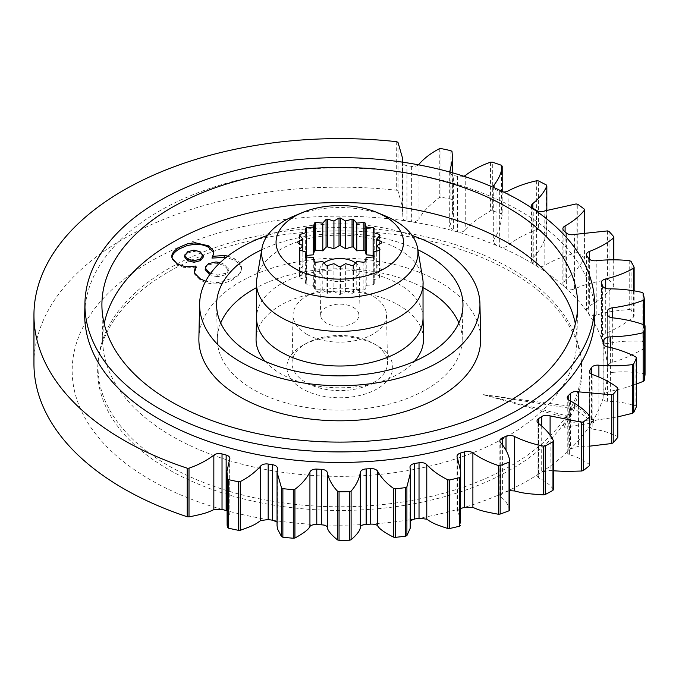 <?xml version="1.0" encoding="UTF-8"?>
<svg xmlns="http://www.w3.org/2000/svg" width="679" height="679" viewBox="0 0 679 679"><rect width="100%" height="100%" fill="white"/><g stroke="black" fill="none" stroke-linecap="round" stroke-linejoin="round"><path stroke-width="0.51" stroke-dasharray="3.4 2.55" d="M222.025 509.403A267.602 154.498 180 0 1 88.839 317.008A267.602 154.498 180 0 1 406.95 221.116A267.602 154.498 180 0 1 411.372 221.804A267.602 154.498 180 0 1 453.402 230.792A267.602 154.498 180 0 1 457.536 231.929A267.602 154.498 180 0 1 495.993 245.229A267.602 154.498 180 0 1 499.685 246.791A267.602 154.498 180 0 1 533.253 263.936A267.602 154.498 180 0 1 536.385 265.862A267.602 154.498 180 0 1 563.926 286.275A267.602 154.498 180 0 1 566.396 288.499A267.602 154.498 180 0 1 586.97 311.491A267.602 154.498 180 0 1 588.685 313.944A267.602 154.498 180 0 1 601.594 338.728A267.602 154.498 180 0 1 602.502 341.316A267.602 154.498 180 0 1 607.306 367.042A267.602 154.498 180 0 1 607.374 369.69A267.602 154.498 180 0 1 603.903 395.484A267.602 154.498 180 0 1 603.13 398.089A267.602 154.498 180 0 1 591.502 423.085A267.602 154.498 180 0 1 589.915 425.563A267.602 154.498 180 0 1 570.538 448.895A267.602 154.498 180 0 1 568.187 451.162A267.602 154.498 180 0 1 541.706 472.041A267.602 154.498 180 0 1 538.676 474.027A267.602 154.498 180 0 1 506.008 491.74A267.602 154.498 180 0 1 502.392 493.361A267.602 154.498 180 0 1 464.64 507.315M460.693 508.495A267.602 154.498 180 0 1 460.574 508.529A267.602 154.498 180 0 1 419.028 518.23M414.64 518.994A267.602 154.498 180 0 1 370.709 524.129M366.159 524.409A267.602 154.498 180 0 1 321.345 524.799M316.779 524.595A267.602 154.498 180 0 1 272.602 520.216M268.18 519.528A267.602 154.498 180 0 1 226.149 510.54C229.222 511.499 230.368 512.653 229.578 513.995L227.821 516.991L226.939 522.321M574.392 408.648L574.392 405.185A242.114 139.781 180 0 1 563.655 423.891A242.114 139.781 180 0 1 168.579 469.512A242.114 139.781 180 0 1 98.124 362.017A242.114 139.781 180 0 1 339.78 230.885A242.114 139.781 180 0 1 581.428 362.017A242.114 139.781 180 0 1 574.392 405.185L593.658 419.249L563.655 423.891L563.655 427.363A242.114 139.781 0 0 0 574.392 408.648L593.658 422.72L563.655 427.363M265.149 361.355A83.712 48.328 0 0 0 280.58 373.628A83.712 48.328 0 0 0 414.402 361.355M423.484 338.855A83.712 48.328 0 0 0 339.78 291.121A83.712 48.328 0 0 0 256.068 338.855M423.034 317.95A83.254 48.065 0 0 0 423.025 317.356A83.254 48.065 0 0 0 398.649 283.966A83.254 48.065 0 0 0 308.393 273.433A83.254 48.065 0 0 0 256.535 317.356A83.254 48.065 0 0 0 256.526 317.95M503.555 192.038A6.459 3.726 180 0 1 499.685 191.3A267.602 154.498 0 0 0 495.993 189.738A6.459 3.726 180 0 1 493.404 187.37M463.833 176.243A6.459 3.726 180 0 1 457.536 176.438A267.602 154.498 0 0 0 453.402 175.301A6.459 3.726 180 0 1 449.693 172.016M418.442 164.819A6.459 3.726 180 0 1 411.372 166.313A267.602 154.498 0 0 0 406.95 165.625A6.459 3.726 180 0 1 402.121 162.103M594.838 313.358A255.075 147.267 0 0 0 339.78 167.908A255.075 147.267 0 0 0 84.722 313.358M396.689 141.69L396.689 190.247A305.83 176.565 0 0 0 33.95 363.732M229.867 458.427L229.867 513.231L229.578 459.53M277.049 522.032L277.049 525.682M410.617 525.232L410.057 522.092L410.057 467.619M410.617 520.572L410.057 522.092M460.693 521.905L459.725 515.87L457.383 512.034L457.383 457.57M460.574 468.535L460.574 508.529L457.035 511.202L457.383 512.034M509.802 510.014C507.773 503.674 504.743 499.379 500.695 497.138L500.695 442.666M502.392 444.55L502.392 493.361L499.863 495.857L500.695 497.138M553.41 489.491C550.066 484.73 545.11 480.868 538.532 477.897L538.532 423.424M506.008 450.143L506.008 491.74L509.802 490.705M538.676 423.526L538.676 474.027L537.021 476.208L538.532 477.897M541.706 425.843L541.706 472.041L550.1 470.343L553.41 470.793M589.745 464.691C582.327 459.369 575.605 456.127 569.605 454.964L569.605 400.5M568.187 399.558L568.187 451.162L567.237 452.927L569.605 454.964M570.538 400.95L570.538 448.895L578.567 446.315L589.745 446.145M617.567 387.734L617.567 436.453C604.981 431.089 602.341 430.571 592.843 429.128L592.843 374.664M617.567 436.453L617.788 437.31M589.915 372.72L589.491 426.811L592.843 429.128M591.502 374.095L591.502 423.085C592.971 421.167 595.441 420.029 598.903 419.681L617.788 416.881M635.934 357.027L635.934 405.753C620.835 401.866 617.907 401.645 607.467 401.272L607.467 346.799M635.934 405.753L636.469 406.56M607.467 401.272C604.225 401.128 602.782 400.067 603.13 398.089L603.02 343.26M603.903 345.136L603.903 395.484C604.751 393.447 606.924 392.063 610.421 391.333L625.215 387.768L636.469 383.983M644.21 324.893L644.21 373.62C627.116 371.455 623.993 371.566 612.976 372.338L612.976 317.865M644.21 373.62L645.05 374.358M607.374 314.199L607.374 369.69C607.68 371.668 609.547 372.55 612.976 372.338M643.573 324.681L643.573 348.947C627.006 357.646 623.712 358.809 612.713 362.255C609.309 363.35 607.501 364.946 607.306 367.042L607.298 311.466M644.363 325.063L644.363 347.86A305.83 176.565 0 0 0 643.234 341.792L643.234 293.235M642.122 292.437L642.122 341.155C623.619 340.9 620.411 341.342 609.182 343.302L609.182 288.838M644.363 347.86L643.573 348.947M642.122 341.155L643.234 341.792M602.502 285.825L602.502 341.316C603.453 343.226 605.676 343.888 609.182 343.302M633.643 290.867L633.643 316.974C624.96 323.696 615.649 329.179 605.719 333.423C602.519 334.874 601.144 336.64 601.594 338.728L601.458 282.464M634.127 290.952L634.127 315.811A305.83 176.565 0 0 0 631.088 309.972L631.088 261.415M629.73 260.744L629.73 309.471C610.455 311.228 607.264 312.017 596.213 315.175L596.213 260.711M634.127 315.811L633.643 316.974M629.73 309.471L631.088 309.972M588.685 258.453L588.685 313.944C590.246 315.718 592.759 316.134 596.213 315.175M613.697 259.836L613.697 286.597C601.73 298.378 599.022 300.186 589.661 305.83L586.478 309.972L586.97 311.491L586.97 256M613.867 259.845L613.867 285.401A305.83 176.565 0 0 0 609.012 279.986L609.012 231.429M607.476 230.911L607.476 279.638C588.073 283.466 585.009 284.594 574.51 288.898L574.51 234.433M613.867 285.401L613.697 286.597M607.476 279.638L609.012 279.986M566.396 233.016L566.396 288.499C568.51 290.086 571.217 290.213 574.51 288.898M584.432 232.498L584.432 258.852C575.419 271.753 573.144 273.832 565.098 280.41L562.883 284.043L563.926 286.275L563.926 230.784M584.271 209.107L584.271 257.664A305.83 176.565 0 0 0 577.778 252.843L577.778 204.294M576.098 203.946L576.098 252.673C557.23 258.546 554.404 259.989 544.813 265.37L544.813 210.906M584.271 257.664L584.432 258.852M576.098 252.673L577.778 252.843M536.385 210.371L536.385 265.862C538.99 267.187 541.8 267.025 544.813 265.37M546.833 210.134L546.833 234.688C541.087 248.378 539.321 250.67 532.862 258.02L531.462 261.025L533.253 263.936L533.253 208.445M546.349 184.977L546.349 233.525A305.83 176.565 0 0 0 538.43 229.485L538.43 180.928M536.673 180.775L536.673 229.494C518.985 237.327 516.49 239.05 508.138 245.391L508.138 190.926M546.349 233.525L546.833 234.688M536.673 229.494L538.43 229.485M499.685 191.3L499.685 246.791C502.681 247.818 505.499 247.351 508.138 245.391M502.188 191.376L502.188 214.92C499.888 229.044 498.7 231.497 494.049 239.441L493.302 241.707L495.993 245.229L495.993 189.738M501.391 165.277L501.391 213.834A305.83 176.565 0 0 0 492.326 210.694L492.326 162.145M490.544 162.171L490.544 210.897C474.638 220.531 472.559 222.5 465.726 229.646L465.726 175.182M501.391 213.834L502.188 214.92M490.544 210.897L492.326 210.694M457.536 176.438L457.536 231.929C460.829 232.625 463.553 231.862 465.726 229.646M452.01 151.502L452.01 200.229L452.562 212.493L451.73 219.512L449.693 226.727L453.402 230.792L453.402 175.301M450.932 150.687L450.932 199.236A305.83 176.565 0 0 0 441.019 197.122L441.019 148.565M439.279 148.786L439.279 197.504C425.699 208.716 424.103 210.88 419.019 218.672L419.019 164.208M450.932 199.236L452.01 200.229M439.279 197.504L441.019 197.122M411.372 166.313L411.372 221.804C414.852 222.135 417.398 221.091 419.019 218.672M398.004 142.386L398.004 191.113L401.909 204.837L402.486 210.167L402.163 216.058C402.01 218.706 403.606 220.395 406.95 221.116L406.95 165.625M396.689 190.247L398.004 191.113M402.121 162.018L402.121 216.618L402.163 162.111M210.634 273.306L217.789 275.071L225.453 273.323L228.331 268.663L228.687 270.446L224.163 265.413L215.973 263.155L208.232 264.937L205.134 268.298M217.789 275.071L217.781 276.633L225.666 274.834L228.687 270.446L228.39 269.062L223.951 264.148L220.183 262.561M423.034 287.616A122.441 70.692 0 0 0 256.526 287.616M220.709 322.992A122.441 70.692 0 0 0 217.348 340.323A122.441 70.692 0 0 0 339.78 410.141A122.441 70.692 0 0 0 462.204 340.323A122.441 70.692 0 0 0 458.851 322.992M104.21 323.807A237.124 136.903 0 0 0 102.673 341.147A237.124 136.903 0 0 0 339.78 476.352A237.124 136.903 0 0 0 576.887 341.147A237.124 136.903 0 0 0 575.351 323.807M227.796 256.093L234.34 258.648C239.161 261.44 241.554 264.615 241.52 268.154L241.351 269.58C240.697 272.559 238.159 275.334 233.729 277.898L218.044 282.625L205.661 281.233M480.681 338.448A140.909 81.353 0 0 0 339.78 258.096A140.909 81.353 0 0 0 198.879 338.448M306.738 334.255A46.724 26.973 180 0 1 293.056 314.844A46.724 26.973 180 0 1 339.78 288.202A46.724 26.973 180 0 1 386.495 314.844A46.724 26.973 180 0 1 357.926 340.035A46.724 26.973 180 0 1 306.738 334.255M353.292 307.375A19.114 11.034 180 0 1 358.894 315.311A19.114 11.034 180 0 1 339.78 326.209A19.114 11.034 180 0 1 320.666 315.311A19.114 11.034 180 0 1 332.354 305.007A19.114 11.034 180 0 1 353.292 307.375M412.051 235.435A140.171 80.928 0 0 0 267.501 235.435M261.712 249.762A123.179 71.117 180 0 1 417.848 249.762M571.786 406.407A241.741 139.568 0 0 0 581.054 358.563A241.741 139.568 0 0 0 339.78 227.635A241.741 139.568 0 0 0 98.497 358.563A241.741 139.568 0 0 0 168.842 465.887A241.741 139.568 0 0 0 566.413 415.769L483.431 394.66L571.786 406.407L571.981 408.563L566.642 417.857L483.397 394.72M377.21 388.812A52.937 30.563 180 0 1 302.019 388.617A52.937 30.563 180 0 1 303.021 345.212A52.937 30.563 180 0 1 376.539 345.212A52.937 30.563 180 0 1 377.21 388.812M566.413 415.769L566.642 417.857M422.711 278.611A83.322 48.107 0 0 0 398.692 249.252A83.322 48.107 0 0 0 311.661 237.981A83.322 48.107 0 0 0 256.849 278.611M385.57 216.066A78.187 45.137 0 0 0 293.99 216.066M306.441 255.448L305.321 256.178L306.441 260.286L306.441 252.147M306.204 231.675L306.204 255.465M305.321 228.433L305.321 256.178M306.441 260.286L300.025 262.17L299.558 263.002L302.826 266.711L302.826 245.722M300.025 235.791L300.025 262.17M299.558 235.257L299.558 263.002M302.826 266.711L297.733 269.656L297.733 270.531L302.826 273.467L302.826 251.086M297.733 270.531L297.733 269.656M302.826 273.467L299.558 277.176L300.025 278.008L306.441 279.892L306.441 256.985M299.558 249.431L299.558 277.176M300.025 250.262L300.025 278.008M306.441 279.892L305.321 284.009L306.204 284.713L313.325 285.358L313.325 257.621M305.321 256.263L305.321 284.009M306.204 256.968L306.204 284.713M313.325 285.358L314.453 289.475L315.676 289.984L322.797 289.33L322.797 261.585M314.453 261.729L314.453 289.475M315.676 262.238L315.676 289.984M322.797 289.33L326.064 293.039L327.507 293.311L333.924 291.418L333.924 263.681M326.064 265.294L326.064 293.039M327.507 265.565L327.507 293.311M333.924 291.418L339.025 294.363L340.535 294.363L345.628 291.418L345.628 263.681M339.025 266.618L339.025 294.363M340.535 266.618L340.535 294.363M345.628 291.418L352.053 293.311L353.487 293.039L356.764 289.33L356.764 261.585M352.053 265.565L352.053 293.311M353.487 265.294L353.487 293.039M356.764 289.33L363.876 289.984L365.098 289.475L366.227 285.358L366.227 257.621M363.876 262.238L363.876 289.984M365.098 261.729L365.098 289.475M366.227 285.358L373.348 284.713L374.239 284.009L373.111 279.892L373.111 256.985M373.348 256.968L373.348 284.713M374.239 256.263L374.239 284.009M373.111 279.892L379.527 278.008L379.994 277.176L376.726 273.467L376.726 251.086M379.527 250.262L379.527 278.008M379.994 249.431L379.994 277.176M376.726 273.467L381.819 270.531L381.819 269.656L376.726 266.711L376.726 245.722M381.819 269.656L381.819 270.531M376.726 266.711L379.994 263.002L379.527 262.17L373.111 260.286L373.111 252.147M379.994 235.257L379.994 263.002M379.527 235.791L379.527 262.17M373.111 260.286L374.239 256.178L373.111 255.448M374.239 228.433L374.239 256.178M373.348 231.675L373.348 255.465M355.575 262.934A20.081 11.594 180 0 1 359.853 270.234A20.081 11.594 180 0 1 339.78 281.683A20.081 11.594 180 0 1 319.699 270.234A20.081 11.594 180 0 1 323.985 262.934M373.543 382.532A47.751 27.567 180 0 1 306.017 382.532A47.751 27.567 180 0 1 292.038 362.696A47.751 27.567 180 0 1 306.619 343.201A47.751 27.567 180 0 1 372.932 343.201A47.751 27.567 180 0 1 387.522 362.696A47.751 27.567 180 0 1 373.543 382.532M196.256 267.127L185.554 267.967L177.609 265.37L172.22 259.242L172.093 257.536M194.338 272.627L194.814 274.443L200.458 280.087C205.304 282.973 211.152 284.221 218.01 283.839C224.393 283.211 229.561 281.658 233.517 279.162L239.195 274.63L240.663 272.211L241.215 269.546C241.104 265.854 238.736 262.722 234.128 260.159L226.209 257.341M211.967 258.071L213.376 255.202M187.71 251.739L187.497 253.004L184.569 256.204M187.497 253.004L193.905 251.366L200.347 253.029L203.377 256.297M217.781 276.633L213.724 276.047L209.786 274.494M593.658 419.249L593.658 422.72M483.431 394.66L571.981 408.563M277.397 468.765L277.397 523.229M550.1 435.383L550.1 470.343M578.567 405.872L578.567 446.315M598.903 376.904L598.903 419.681M603.13 398.089L603.13 343.922M610.421 347.419L610.421 391.333M612.713 317.84L612.713 362.255M607.306 311.551L607.306 367.042M605.719 288.38L605.719 333.423M601.594 283.236L601.594 338.728M589.661 259.42L589.661 305.83M565.098 231.828L565.098 280.41M532.862 208.181L532.862 258.02M494.049 187.65L494.049 239.441M449.982 172.101L449.982 225.292M194.525 273.102L194.814 274.443M200.246 278.823L200.458 280.087M218.044 282.625L218.01 283.839M233.729 277.898L233.517 279.162M241.52 268.154L241.215 269.546M234.34 258.648L234.128 260.159M177.397 264.106L177.609 265.37M185.486 266.754L185.554 267.967M193.905 250.144L193.905 251.366M200.135 251.756L200.347 253.029M208.445 263.673L208.232 264.937M215.964 261.941L215.973 263.155M223.951 264.148L224.163 265.413M225.453 273.323L225.666 274.834M277.439 468.332L277.439 522.932M409.989 521.718L409.989 467.084M457.035 511.202L457.035 456.364M499.863 495.857L499.863 440.832M537.021 476.208L537.021 421.022M567.237 452.927L567.237 397.614M589.491 426.811L589.491 371.396M586.478 254.574L586.478 309.972M562.883 228.747L562.883 284.043M531.462 205.873L531.462 261.025M493.302 186.708L493.302 241.707M452.613 172.839L452.613 209.675M449.693 171.923L449.693 226.727M402.511 162.162L402.511 211.398M98.497 358.563L98.124 362.017M581.054 358.563L581.428 362.017M462.204 340.323L462.951 305.652M217.348 340.323L216.609 305.652M576.887 341.147L577.625 306.467M102.673 341.147L101.926 306.467M358.894 315.311L359.853 270.234M320.666 315.311L319.699 270.234M293.056 314.844L292.038 362.696M386.495 314.844L387.522 362.696M306.619 343.201L303.021 345.212M372.932 343.201L376.539 345.212M194.152 271.94L194.449 273.306M241.351 269.588L241.053 270.955M213.69 253.759L213.393 255.126M171.923 257.884L172.22 259.259"/><path stroke-width="1.02" d="M226.149 455.049L226.149 510.54A267.602 154.498 180 0 1 222.025 509.403L213.834 509.64L213.834 455.168A6.459 3.726 180 0 1 222.025 453.911A267.602 154.498 0 0 0 226.149 455.049A6.459 3.726 180 0 1 229.867 458.427A6.459 3.726 180 0 1 229.578 459.53L226.939 471.498L227.55 478.848L228.619 479.671A305.83 176.565 0 0 0 238.533 481.784L240.273 481.572C248.446 477.362 255.194 472.219 260.532 466.15A6.459 3.726 180 0 1 268.18 464.037A267.602 154.498 0 0 0 272.602 464.725A6.459 3.726 180 0 1 277.439 468.332A6.459 3.726 180 0 1 277.397 468.765L277.049 472.321L281.547 487.963L282.871 488.659A305.83 176.565 0 0 0 293.286 489.695L294.924 489.287C301.612 484.288 306.619 478.525 309.93 471.981A6.459 3.726 180 0 1 316.779 469.104A267.602 154.498 0 0 0 321.345 469.308A6.459 3.726 180 0 1 327.337 472.762C328.865 479.518 332.26 485.663 337.531 491.206L339.05 491.74A305.83 176.565 0 0 0 349.617 491.655L351.102 491.087C356.093 485.46 359.166 479.255 360.345 472.482A6.459 3.726 180 0 1 366.159 468.917A267.602 154.498 0 0 0 370.709 468.637A6.459 3.726 180 0 1 377.702 471.404C381.352 477.88 386.648 483.558 393.599 488.439L395.254 488.812A305.83 176.565 0 0 0 405.618 487.607L406.899 486.885L410.617 472.177L410.057 467.619A6.459 3.726 180 0 1 409.989 467.084A6.459 3.726 180 0 1 414.64 463.502A267.602 154.498 0 0 0 419.028 462.747A6.459 3.726 180 0 1 426.777 464.716C432.43 470.7 439.44 475.716 447.826 479.781L449.574 479.968A305.83 176.565 0 0 0 459.369 477.685L460.404 476.845L460.693 471.735L457.383 457.57A6.459 3.726 180 0 1 457.035 456.364A6.459 3.726 180 0 1 460.574 453.037A267.602 154.498 0 0 0 464.64 451.824A6.459 3.726 180 0 1 472.89 452.944C480.35 458.223 488.838 462.416 498.378 465.514L500.16 465.514A305.83 176.565 0 0 0 509.055 462.229L509.802 461.296C508.911 454.998 505.88 448.785 500.695 442.666A6.459 3.726 180 0 1 499.863 440.832A6.459 3.726 180 0 1 502.392 437.87A267.602 154.498 0 0 0 506.008 436.249A6.459 3.726 180 0 1 514.47 436.478C523.484 440.875 533.159 444.091 543.523 446.128L545.271 445.942A305.83 176.565 0 0 0 552.978 441.766L553.41 440.773C550.533 434.67 545.577 428.89 538.532 423.424A6.459 3.726 180 0 1 537.021 421.022A6.459 3.726 180 0 1 538.676 418.536A267.602 154.498 0 0 0 541.706 416.558A6.459 3.726 180 0 1 550.1 415.879L581.733 422.287L583.397 421.914A305.83 176.565 0 0 0 589.635 416.991L589.745 415.964C584.975 410.277 578.262 405.125 569.605 400.5A6.459 3.726 180 0 1 567.237 397.614A6.459 3.726 180 0 1 568.187 395.67A267.602 154.498 0 0 0 570.538 393.404A6.459 3.726 180 0 1 578.567 391.851L611.703 394.796L613.222 394.253A305.83 176.565 0 0 0 617.788 388.753L617.567 387.734C611.066 382.65 602.825 378.288 592.843 374.664A6.459 3.726 180 0 1 589.491 371.396A6.459 3.726 180 0 1 589.915 370.072A267.602 154.498 0 0 0 591.502 367.594A6.459 3.726 180 0 1 598.903 365.209C610.574 366.21 621.743 366.006 632.412 364.589L633.728 363.902A305.83 176.565 0 0 0 636.469 358.011L635.934 357.027C627.922 352.715 618.433 349.312 607.467 346.799A6.459 3.726 180 0 1 603.02 343.26A6.459 3.726 180 0 1 603.13 342.598A267.602 154.498 0 0 0 603.903 339.992A6.459 3.726 180 0 1 610.421 336.869C622.21 336.614 633.125 335.231 643.157 332.71L644.235 331.887A305.83 176.565 0 0 0 645.05 325.801L644.21 324.893C634.967 321.507 624.553 319.164 612.976 317.865A6.459 3.726 180 0 1 607.374 314.199A267.602 154.498 0 0 0 607.306 311.551A6.459 3.726 180 0 1 607.298 311.466A6.459 3.726 180 0 1 612.713 307.791C624.222 306.288 634.509 303.768 643.573 300.22L644.363 299.303A305.83 176.565 0 0 0 643.234 293.235L642.122 292.437C631.954 290.086 620.979 288.889 609.182 288.838A6.459 3.726 180 0 1 602.502 285.825A267.602 154.498 0 0 0 601.594 283.236A6.459 3.726 180 0 1 601.458 282.464A6.459 3.726 180 0 1 605.719 278.959C616.549 276.26 625.86 272.695 633.643 268.247L634.127 267.263A305.83 176.565 0 0 0 631.088 261.415L629.73 260.744C618.993 259.514 607.824 259.505 596.213 260.711A6.459 3.726 180 0 1 588.685 258.453A267.602 154.498 0 0 0 586.97 256A6.459 3.726 180 0 1 586.478 254.574A6.459 3.726 180 0 1 589.661 251.366C599.455 247.563 607.467 243.065 613.697 237.871L613.867 236.852A305.83 176.565 0 0 0 609.012 231.429L607.476 230.911L574.51 234.433A6.459 3.726 180 0 1 566.396 233.016A267.602 154.498 0 0 0 563.926 230.784A6.459 3.726 180 0 1 562.883 228.747A6.459 3.726 180 0 1 565.098 225.937C573.517 221.167 579.959 215.897 584.432 210.134L584.271 209.107A305.83 176.565 0 0 0 577.778 204.294L576.098 203.946L544.813 210.906A6.459 3.726 180 0 1 536.385 210.371A267.602 154.498 0 0 0 533.253 208.445A6.459 3.726 180 0 1 531.462 205.873A6.459 3.726 180 0 1 532.862 203.556C539.61 197.971 544.269 192.106 546.833 185.961L546.349 184.977A305.83 176.565 0 0 0 538.43 180.928L536.673 180.775C526.42 182.99 516.914 186.377 508.138 190.926A6.459 3.726 180 0 1 503.555 192.038M464.64 451.824L464.64 507.315A267.602 154.498 180 0 1 460.693 508.495M419.028 462.747L419.028 518.23A267.602 154.498 180 0 1 414.64 518.994L410.617 520.572M370.709 468.637L370.709 524.129A267.602 154.498 180 0 1 366.159 524.409C362.679 524.723 360.736 525.563 360.345 526.946L360.345 472.482M321.345 469.308L321.345 524.799A267.602 154.498 180 0 1 316.779 524.595C313.24 524.528 310.957 525.147 309.93 526.454L309.93 471.981M272.602 464.725L272.602 520.216A267.602 154.498 180 0 1 268.18 519.528L260.532 520.615L260.532 466.15M414.402 361.355A83.712 48.328 0 0 0 423.484 338.855L423.034 317.653M256.526 317.653L256.068 338.855A83.712 48.328 0 0 0 265.149 361.355M256.526 283.27L256.526 317.95A83.254 48.065 0 0 0 280.911 351.934A83.254 48.065 0 0 0 371.634 362.357A83.254 48.065 0 0 0 423.034 317.95L423.034 283.27M213.834 455.168C206.654 460.574 198.378 464.911 189.008 468.179L187.226 468.213A305.83 176.565 180 0 1 33.95 315.175A305.83 176.565 180 0 1 396.689 141.69L398.004 142.386L402.511 158.037L402.511 162.162M493.404 187.37A6.459 3.726 180 0 1 493.302 186.708A6.459 3.726 180 0 1 494.049 184.977C498.912 178.764 501.62 172.508 502.188 166.202L501.391 165.277A305.83 176.565 0 0 0 492.326 162.145L490.544 162.171C481.173 165.438 472.898 169.775 465.726 175.182A6.459 3.726 180 0 1 463.833 176.243M449.693 172.016A6.459 3.726 180 0 1 449.693 171.923A6.459 3.726 180 0 1 449.982 170.819L452.613 158.852L452.01 151.502L450.932 150.687A305.83 176.565 0 0 0 441.019 148.565L439.279 148.786C431.114 152.987 424.358 158.131 419.019 164.208A6.459 3.726 180 0 1 418.442 164.819M402.121 162.103A6.459 3.726 180 0 1 402.121 162.018A6.459 3.726 180 0 1 402.163 161.594L402.511 158.037M84.943 302.953L84.722 313.358A255.075 147.267 0 0 0 159.412 419.308A255.075 147.267 0 0 0 438.846 450.881A255.075 147.267 0 0 0 594.838 313.358L594.617 302.953A254.854 147.139 0 0 0 339.78 157.63A254.854 147.139 0 0 0 84.943 302.953A254.854 147.139 0 0 0 159.565 408.817A254.854 147.139 0 0 0 438.761 440.357A254.854 147.139 0 0 0 594.617 302.953M187.226 468.213L187.226 516.761A305.83 176.565 0 0 1 33.95 363.732L33.95 315.175M189.008 468.179L189.008 516.906C204.914 513.638 206.993 512.772 213.834 509.64M189.008 516.906L187.226 516.761M227.55 478.848L227.55 527.575L227.134 525.249L226.939 471.498M228.619 479.671L228.619 528.22A305.83 176.565 0 0 0 238.533 530.341L238.533 481.784M240.273 481.572L240.273 530.291C253.853 525.444 255.448 524.383 260.532 520.615M228.619 528.22L227.55 527.575M240.273 530.291L238.533 530.341M226.149 510.54L226.939 510.786M281.547 487.963L281.547 536.69L277.652 529.204L277.049 525.682L277.049 472.321M282.871 488.659L282.871 537.216A305.83 176.565 0 0 0 293.286 538.243L293.286 489.695M294.924 489.287L294.924 538.014C303.742 533.193 308.75 529.34 309.93 526.454M282.871 537.216L281.547 536.69M294.924 538.014L293.286 538.243M272.602 520.216L277.049 522.032M337.531 491.206L337.531 539.924C330.826 534.458 327.422 530.231 327.337 527.235C326.845 525.86 324.842 525.045 321.345 524.799M339.05 491.74L339.05 540.297A305.83 176.565 0 0 0 349.617 540.204L349.617 491.655M351.102 491.087L351.102 539.805C357.443 534.169 360.524 529.883 360.345 526.946M339.05 540.297L337.531 539.924M351.102 539.805L349.617 540.204M393.599 488.439L393.599 537.165C384.475 532.548 379.179 528.78 377.702 525.869C376.582 524.578 374.248 524.001 370.709 524.129M395.254 488.812L395.254 537.369A305.83 176.565 0 0 0 405.618 536.155L405.618 487.607M406.899 486.885L406.899 535.612L410.175 528.338L410.617 472.177M395.254 537.369L393.599 537.165M406.899 535.612L405.618 536.155M447.826 479.781L447.826 528.508C434.025 523.967 432.167 522.881 426.777 519.189L419.028 518.23M449.574 479.968L449.574 528.525A305.83 176.565 0 0 0 459.369 526.242L459.369 477.685M460.404 476.845L460.659 523.076L460.693 471.735M449.574 528.525L447.826 528.508M460.404 525.571L459.369 526.242M498.378 465.514L498.378 514.241C482.362 511.295 480.002 510.438 472.89 507.408L464.64 507.315M500.16 465.514L500.16 514.071A305.83 176.565 0 0 0 509.055 510.786L509.055 462.229M509.802 461.296L509.802 510.014L509.055 510.786M500.16 514.071L498.378 514.241M543.523 446.128L543.523 494.855C525.852 493.709 523.068 493.132 514.47 490.942L509.802 490.705M545.271 445.942L545.271 494.499A305.83 176.565 0 0 0 552.978 490.323L552.978 441.766M553.41 440.773L553.41 489.491L552.978 490.323M545.271 494.499L543.523 494.855M581.733 422.287L581.733 471.014L565.7 471.447L553.41 470.793M583.397 421.914L583.397 470.471A305.83 176.565 0 0 0 589.635 465.548L589.635 416.991M589.745 415.964L589.635 465.548M583.397 470.471L581.733 471.014M611.703 394.796L611.703 443.523L589.745 446.145M613.222 394.253L613.222 442.81A305.83 176.565 0 0 0 617.788 437.31L617.788 388.753M613.222 442.81L611.703 443.523M632.412 364.589L632.412 413.316L617.788 416.881M633.728 363.902L633.728 412.45A305.83 176.565 0 0 0 636.469 406.56L636.469 358.011M633.728 412.45L632.412 413.316M643.157 332.71L643.157 381.428L636.469 383.983M644.235 331.887L644.235 380.444A305.83 176.565 0 0 0 645.05 374.358L645.05 325.801M644.235 380.444L643.157 381.428M643.573 300.22L643.573 324.681M644.363 299.303L644.363 325.063M633.643 268.247L633.643 290.867M634.127 267.263L634.127 290.952M613.697 237.871L613.697 259.836M613.867 236.852L613.867 259.845M584.432 210.134L584.432 232.498M546.833 185.961L546.833 210.134M502.188 166.202L502.188 191.376M220.183 262.561L215.964 261.941L208.445 263.673L205.431 266.923L205.482 268.324L209.191 272.542L210.634 273.306M203.445 256.866L203.14 255.482L200.135 251.756L193.905 250.144L187.71 251.739L184.807 255.397L187.633 259.022L194.007 260.761L200.246 259.098L203.08 254.931L203.445 256.866L200.458 260.609L194.016 262.323L187.421 260.524L184.51 256.789L184.866 254.829L184.51 256.789M458.851 322.992A122.441 70.692 0 0 0 426.353 289.466A122.441 70.692 0 0 0 423.034 287.616M256.526 287.616A122.441 70.692 0 0 0 220.709 322.992M575.351 323.807A237.124 136.903 0 0 0 507.451 242.649A237.124 136.903 0 0 0 261.721 210.184A237.124 136.903 0 0 0 104.21 323.807M205.661 281.233L200.246 278.823L194.525 273.102L194.152 271.931L195.696 266.066L185.486 266.754L177.397 264.106L171.923 257.884L171.787 256.144C171.965 253.097 174.579 250.11 179.612 247.19L187.2 243.922L195.051 242.717L208.911 245.908L213.512 250.772L213.69 253.759L212.527 256.348L224.274 255.491L227.796 256.093M267.501 235.435A140.171 80.928 0 0 0 199.618 303.776L198.879 338.448A140.909 81.353 0 0 0 240.137 396.977A140.909 81.353 0 0 0 394.507 414.419A140.909 81.353 0 0 0 480.681 338.448L479.934 303.776A140.171 80.928 0 0 0 412.051 235.435M384.832 268.358A63.716 36.785 0 0 0 377.091 212.527A63.716 36.785 0 0 0 302.461 212.527A63.716 36.785 0 0 0 291.274 266.202A63.716 36.785 0 0 0 384.832 268.358M322.797 223.102L315.676 222.449L314.453 222.967L313.325 227.075L306.204 227.72L305.321 228.433L306.441 232.541L300.025 234.425L299.558 235.257L302.826 238.966L297.733 241.911L297.733 242.785L302.826 245.722L299.558 249.431L300.025 250.262L306.441 252.147L305.321 256.263L306.204 256.968L313.325 257.621L314.453 261.729L315.676 262.238L322.797 261.585L326.064 265.294L327.507 265.565L333.924 263.681L339.025 266.618L340.535 266.618L345.628 263.681L352.053 265.565L353.487 265.294L356.764 261.585L363.876 262.238L365.098 261.729L366.227 257.621L373.348 256.968L374.239 256.263L373.111 252.147L379.527 250.262L379.994 249.431L376.726 245.722L381.819 242.785L381.819 241.911L376.726 238.966L379.994 235.257L379.527 234.425L373.111 232.541L374.239 228.433L373.348 227.72L366.227 227.075L365.098 222.967L363.876 222.449L356.764 223.102L353.487 219.393L352.053 219.122L345.628 221.014L340.535 218.069L339.025 218.069L333.924 221.014L327.507 219.122L326.064 219.393L322.797 223.102L322.797 250.848L315.676 250.195L314.453 250.712L313.325 254.82L306.441 255.448M199.618 303.776A140.171 80.928 0 0 0 240.663 361.992A140.171 80.928 0 0 0 394.219 379.349A140.171 80.928 0 0 0 479.934 303.776M417.848 249.762A123.179 71.117 180 0 1 426.879 254.481A123.179 71.117 180 0 1 462.951 305.652A123.179 71.117 180 0 1 339.78 375.886A123.179 71.117 180 0 1 216.609 305.652A123.179 71.117 180 0 1 261.712 249.762M302.461 212.527L293.99 216.066A78.187 45.137 0 0 0 261.958 248.285L256.849 278.611A83.322 48.107 0 0 0 256.458 283.27A83.322 48.107 0 0 0 280.86 317.288A83.322 48.107 0 0 0 371.668 327.711A83.322 48.107 0 0 0 423.102 283.27A83.322 48.107 0 0 0 422.711 278.611L417.593 248.285A78.187 45.137 0 0 0 385.57 216.066L377.091 212.527M261.958 248.285A78.187 45.137 0 0 0 284.493 284.569A78.187 45.137 0 0 0 395.059 284.569A78.187 45.137 0 0 0 417.593 248.285M313.325 254.82L313.325 227.075M306.204 227.72L306.204 231.675M306.441 256.985L306.441 232.541M300.025 234.425L300.025 235.791M302.826 251.086L302.826 238.966M297.733 241.911L297.733 242.785M373.111 256.985L373.111 232.541M376.726 251.086L376.726 238.966M381.819 241.911L381.819 242.785M379.527 234.425L379.527 235.791M373.348 227.72L373.348 231.675M373.111 255.448L366.227 254.82L366.227 227.075M366.227 254.82L365.098 250.712L363.876 250.195L356.764 250.848L356.764 223.102M365.098 222.967L365.098 250.712M363.876 222.449L363.876 250.195M356.764 250.848L353.487 247.139L352.053 246.867L345.628 248.76L345.628 221.014M353.487 219.393L353.487 247.139M352.053 219.122L352.053 246.867M345.628 248.76L340.535 245.815L339.025 245.815L333.924 248.76L333.924 221.014M340.535 218.069L340.535 245.815M339.025 218.069L339.025 245.815M333.924 248.76L327.507 246.867L326.064 247.139L322.797 250.848M327.507 219.122L327.507 246.867M326.064 219.393L326.064 247.139M315.676 222.449L315.676 250.195M314.453 222.967L314.453 250.712M507.977 207.664A237.862 137.328 180 0 1 577.625 306.467A237.862 137.328 180 0 1 339.78 442.105A237.862 137.328 180 0 1 101.926 306.467A237.862 137.328 180 0 1 247.394 178.221A237.862 137.328 180 0 1 507.977 207.664M323.985 262.934A20.081 11.594 180 0 1 353.971 261.89A20.081 11.594 180 0 1 355.575 262.934M195.696 266.066L196.256 267.127L194.338 272.627M212.527 256.348L211.967 258.071L226.209 257.341M213.503 254.447L213.214 252.189L208.699 247.419C204.931 245.229 200.39 244.185 195.06 244.279L187.319 245.467L179.825 248.701C174.843 251.586 172.262 254.532 172.093 257.536L171.787 256.144M209.786 274.494L205.194 269.733L205.431 266.923M222.025 509.403L222.025 453.911M268.18 519.528L268.18 464.037M316.779 524.595L316.779 469.104M327.337 472.762L327.337 527.235M366.159 524.409L366.159 468.917M377.702 471.404L377.702 525.869M414.64 518.994L414.64 463.502M426.777 464.716L426.777 519.189M460.574 468.535L460.574 453.037M472.89 452.944L472.89 507.408M502.392 444.55L502.392 437.87M514.47 436.478L514.47 490.942M506.008 436.249L506.008 450.143M538.676 423.526L538.676 418.536M550.1 415.879L550.1 435.383M541.706 416.558L541.706 425.843M568.187 399.558L568.187 395.67M578.567 391.851L578.567 405.872M570.538 393.404L570.538 400.95M589.915 372.72L589.915 370.072M598.903 365.209L598.903 376.904M591.502 367.594L591.502 374.095M603.13 343.922L603.13 342.598M610.421 336.869L610.421 347.419M603.903 339.992L603.903 345.136M612.713 307.791L612.713 317.84M605.719 278.959L605.719 288.38M589.661 251.366L589.661 259.42M565.098 225.937L565.098 231.828M532.862 203.556L532.862 208.181M494.049 184.977L494.049 187.65M449.982 170.819L449.982 172.101M402.163 161.594L402.163 162.111M224.274 255.491L224.214 257.044M213.512 250.772L213.214 252.189M208.911 245.908L208.699 247.419M195.051 242.717L195.06 244.279M179.612 247.19L179.825 248.701M187.633 259.022L187.421 260.524M200.246 259.098L200.458 260.609M194.007 260.761L194.016 262.323M205.482 268.324L205.194 269.733M209.191 272.542L208.979 274.053M452.613 158.852L452.613 172.839"/></g></svg>
